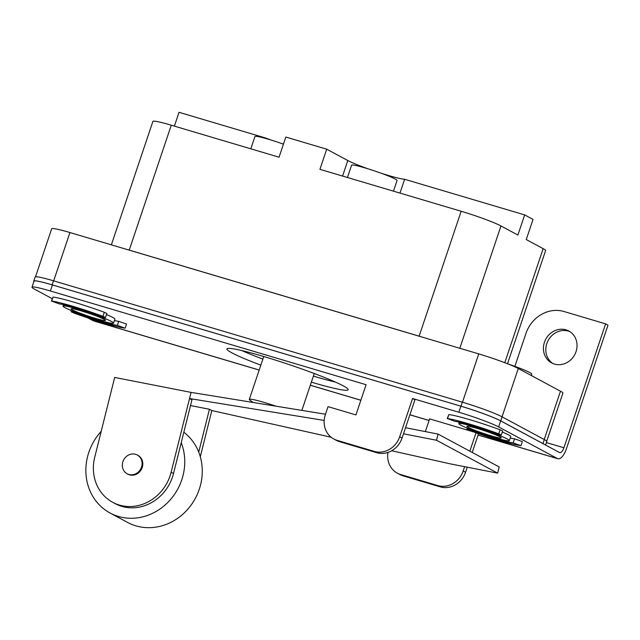 <?xml version="1.0" encoding="UTF-8"?>
<svg xmlns="http://www.w3.org/2000/svg" width="640" height="640" viewBox="0 0 640 640"><rect width="100%" height="100%" fill="white"/><g stroke="black" fill="none" stroke-linecap="round" stroke-linejoin="round"><path stroke-width="0.96" d="M122.656 462.512A10.664 9.656 -61.7 0 0 127.152 473.776A10.664 9.656 -61.7 0 0 141.76 466.256A10.664 9.656 -61.7 0 0 137.256 454.992A10.664 9.656 -61.7 0 0 122.656 462.512M183.832 432.24A53.304 48.28 118.3 0 1 198.728 452.128A53.304 48.28 118.3 0 1 200.576 484.824A53.304 48.28 118.3 0 1 127.568 522.416L110.056 513A53.304 48.28 -61.7 0 0 183.064 475.4A53.304 48.28 -61.7 0 0 181.216 442.704L191.928 399.84L189.544 398.552L171.128 472.248A42.648 38.624 118.3 0 1 122.656 505.872A42.648 38.624 118.3 0 1 112.72 502.32A42.648 38.624 118.3 0 1 94.72 457.288L114.672 377.432L191.08 392.392L325.496 414.232M101.2 431.344A53.304 48.28 -61.7 0 0 87.552 456.704A53.304 48.28 -61.7 0 0 110.056 513M283.44 144.152A23.984 1.88 -161.4 0 0 254.96 136.504L250.816 148.816M112.72 502.32L115.104 503.608A42.648 38.624 -61.7 0 0 125.04 507.152A42.648 38.624 -61.7 0 0 173.512 473.536L181.216 442.704M137.256 454.992L137.976 455.384A10.664 9.656 118.3 0 1 142.472 466.64A10.664 9.656 118.3 0 1 127.872 474.16L127.152 473.776M393.464 191.16L397.056 180.488A23.984 1.88 -161.4 0 0 395.232 179.048A23.984 1.88 -161.4 0 0 370.048 169.456A23.984 1.88 -161.4 0 0 351.592 165.184L347.448 177.504M569.984 331.696A18.128 16.416 -61.7 0 0 568.384 331.12A18.128 16.416 -61.7 0 0 547.744 341.304A18.128 16.416 -61.7 0 0 552.872 363.512M554.472 364.088A18.128 16.416 118.3 0 1 551.648 362.92A18.128 16.416 118.3 0 1 545.04 340.704A18.128 16.416 118.3 0 1 565.992 329.84A18.128 16.416 118.3 0 1 568.816 331A18.128 16.416 118.3 0 1 575.424 353.224A18.128 16.416 118.3 0 1 554.472 364.088M391.688 450.76L450.536 463.92L497.656 473.144L436.528 440.256L403.496 433.784L414.936 399.776L412.552 398.496L399.672 436.768A21.32 19.312 118.3 0 1 374.304 451.4L337.144 440.368A21.32 19.312 118.3 0 1 333.816 439A21.32 19.312 118.3 0 1 325.336 414.704L328.048 406.648L355.928 414.92L366.096 384.704L50.376 290.984A31.984 2.512 -161.4 0 0 32 287.208L34.032 281.16A31.984 2.512 18.6 0 1 52.408 284.936L460.856 406.184A31.984 2.512 18.6 0 1 500.672 420.88L559.496 452.528A6.4 2.664 106.5 0 0 559.704 452.616A6.4 2.664 106.5 0 0 563.912 447.768L605.616 323.872L563.984 311.512A31.984 28.968 -61.7 0 0 525.944 333.456L514.872 366.352M253.264 402.488A85.288 85.288 0 0 1 249.88 400.136A26.656 2.088 18.6 0 1 249.304 399.416A26.656 2.088 18.6 0 1 275.968 406.184M190.504 405.552L209.44 409.256L198.728 452.128M200.288 456.736L211.832 410.544L331.136 437.224M209.44 409.256L211.832 410.544M324.192 420.432L189.544 398.552L191.08 392.392M497.656 473.144L499.2 466.976L438.072 434.088L436.528 440.256M81.52 310.976A18.128 1.424 18.6 0 1 105.464 320.4A18.128 1.424 18.6 0 1 95.056 318.256A18.128 1.424 18.6 0 1 71.112 308.832A18.128 1.424 18.6 0 1 81.52 310.976M174.384 126.128L179.032 112.304L265.632 138.016A31.984 2.512 -161.4 0 0 271.696 140.232M33.928 281.472A31.984 2.512 18.6 0 1 33.768 281.064A31.984 2.512 18.6 0 1 52.144 284.84L460.96 406.2A31.984 2.512 18.6 0 1 500.776 420.896L542.96 443.592A31.984 2.512 18.6 0 1 544.152 444.28M545.568 445.032L546.76 441.488A31.984 2.512 -161.4 0 0 544.32 439.56L502.136 416.864A31.984 2.512 -161.4 0 0 462.32 402.168L53.496 280.808A31.984 2.512 -161.4 0 0 35.128 277.032L33.768 281.064M381.472 173.344A31.984 2.512 -161.4 0 0 404.624 179.272L524.672 214.904L517.888 235.056L500.976 225.952A31.984 2.512 -161.4 0 0 461.16 211.256L319.936 169.336L326.712 149.184L285.832 137.048L279.048 157.2L171.272 125.2A31.984 2.512 -161.4 0 0 152.896 121.424L111.36 244.848M124.856 248.848A31.984 2.512 18.6 0 1 129.232 250.112L419.128 336.16A31.984 2.512 18.6 0 1 423.824 337.6L69.928 232.544A31.768 2.496 -161.4 0 0 51.68 228.792L35.52 276.8M326.712 149.184L347.808 160.536A31.984 2.512 -161.4 0 0 368.328 168.92M399.976 193.096L404.624 179.272M405.536 427.72L438.072 434.088M605.616 323.872L608 325.152L566.304 449.056A12.792 5.328 -73.5 0 1 557.888 458.752A12.792 5.328 -73.5 0 1 557.456 458.576L498.64 426.928A31.984 2.512 -161.4 0 0 458.824 412.232L460.856 406.184M333.816 439L336.208 440.288A21.32 19.312 -61.7 0 0 339.528 441.656L376.696 452.688A21.32 19.312 -61.7 0 0 402.056 438.056L403.496 433.784M313.392 376.112A63.968 5.016 -161.4 0 0 313.464 376.136A63.968 5.016 -161.4 0 0 335.384 382.072M241.752 350.552A63.968 5.016 -161.4 0 0 262.872 359.112M464.624 466.672L463.192 470.944A21.32 19.312 118.3 0 1 437.824 485.576L400.664 474.544A21.32 19.312 118.3 0 1 397.336 473.176A21.32 19.312 118.3 0 1 387.968 452.424M397.336 473.176L399.728 474.456A21.32 19.312 -61.7 0 0 403.048 475.824L440.216 486.856A21.32 19.312 -61.7 0 0 465.576 472.232L467.272 467.192M65.064 307.72A26.656 2.088 -161.4 0 0 93.04 318.368A26.656 2.088 -161.4 0 0 113.552 323.12A26.656 2.088 -161.4 0 0 111.52 321.512A26.656 2.088 -161.4 0 0 83.536 310.864A26.656 2.088 -161.4 0 0 63.032 306.112A26.656 2.088 -161.4 0 0 65.064 307.72M73.64 312.912L71.104 311.728L76.648 313.264A33.048 2.592 -161.4 0 0 117.384 325.352L124.888 328.128A41.576 3.264 18.6 0 1 73.64 312.912M498.752 433.816L501.288 435L495.744 433.464A33.048 2.592 -161.4 0 0 455.008 421.368L447.504 418.6A41.576 3.264 18.6 0 1 498.752 433.816L500.104 429.784L502.648 430.968L501.288 435M102.936 316.32L105.48 317.504L99.928 315.968A33.048 2.592 -161.4 0 0 59.2 303.88L51.688 301.104A41.576 3.264 18.6 0 1 102.936 316.32L104.296 312.288L106.832 313.472L105.48 317.504M469.456 430.408L466.912 429.224L472.456 430.76A33.048 2.592 -161.4 0 0 513.192 442.848L520.704 445.624A41.576 3.264 18.6 0 1 469.456 430.408M507.512 363.752L545.6 250.576A31.984 2.512 -161.4 0 0 543.16 248.648L526.248 239.552L533.032 219.408L524.672 214.904M259.176 370.08L93.688 320.952A12.792 5.328 -73.5 0 1 93.264 320.776L88.064 317.984M52.224 298.696L34.44 289.128A31.984 2.512 -161.4 0 1 32 287.208M412.552 398.496L458.824 412.232M260.832 365.16A63.968 5.016 18.6 0 1 226.928 348.928A63.968 5.016 18.6 0 1 263.672 356.488A63.968 5.016 18.6 0 1 348.176 389.736A63.968 5.016 18.6 0 1 311.432 382.184A63.968 5.016 18.6 0 1 311.36 382.16M476.032 432.784L469.84 451.184M473.856 432.008L429.616 418.872L425.336 431.592M472.224 452.464L478.456 433.952L476.76 433.04M106.464 314.56A26.656 2.088 18.6 0 1 112.872 317.48A26.656 2.088 18.6 0 1 114.904 319.088L113.552 323.12M114.416 320.544A33.048 2.592 -161.4 0 0 118.736 321.328L126.528 324.072L125.176 328.104M447.216 418.624L448.856 414.568A41.576 3.264 18.6 0 1 500.104 429.784M51.4 301.128L53.048 297.072A41.576 3.264 18.6 0 1 104.296 312.288M510.232 438.04A33.048 2.592 -161.4 0 0 514.552 438.824L522.344 441.568L520.992 445.6M546.712 441.24L562.904 393.112A31.768 2.496 -161.4 0 0 560.488 391.2L518.296 368.504A31.768 2.496 -161.4 0 0 478.752 353.904L423.824 337.6M502.28 432.056A26.656 2.088 18.6 0 1 508.688 434.976A26.656 2.088 18.6 0 1 510.72 436.584L509.36 440.616A26.656 2.088 -161.4 0 0 507.328 439.008A26.656 2.088 -161.4 0 0 479.352 428.36A26.656 2.088 -161.4 0 0 458.84 423.608A26.656 2.088 -161.4 0 0 460.872 425.216A26.656 2.088 -161.4 0 0 488.856 435.864A26.656 2.088 -161.4 0 0 509.36 440.616M531.28 375.488L531.736 374.128A26.656 2.088 -161.4 0 0 529.704 372.52A26.656 2.088 -161.4 0 0 507.784 363.864M490.864 435.752A18.128 1.424 18.6 0 1 466.928 426.328A18.128 1.424 18.6 0 1 477.336 428.472A18.128 1.424 18.6 0 1 501.28 437.888A18.128 1.424 18.6 0 1 490.864 435.752M173.512 473.536L171.128 472.248M544.32 439.56L542.96 443.592M502.136 416.864L500.776 420.896M462.32 402.168L460.96 406.2M53.496 280.808L52.144 284.84M171.272 125.2L129.232 250.112M347.808 160.536L342.584 176.056M546.392 442.568L563.912 447.768M337.144 440.368L339.528 441.656M374.304 451.4L376.696 452.688M399.672 436.768L402.056 438.056M400.664 474.544L403.048 475.824M437.824 485.576L440.216 486.856M463.192 470.944L465.576 472.232M69.928 232.544L53.672 280.864M461.16 211.256L419.128 336.16M498.64 426.928L500.672 420.88M93.264 320.776L259.192 370.032M310.328 385.216L360.872 400.216M409.896 414.768L429.08 420.464M478.104 435.016L557.456 458.576M50.376 290.984L52.408 284.936M118.736 321.328L117.384 325.352M76.816 312.744L76.648 313.264M448.856 414.568L447.504 418.6M53.048 297.072L51.688 301.104M514.552 438.824L513.192 442.848M472.632 430.24L472.456 430.76M500.976 225.952L459.808 348.28M543.16 248.648L504.784 362.696M560.488 391.2L544.224 439.512M518.296 368.504L502.04 416.816M478.752 353.904L462.488 402.216M314.264 373.512L301.856 410.392M263.744 356.512L249.304 399.416M557.888 458.752L478.088 435.064M429.064 420.512L409.88 414.816M360.856 400.264L310.312 385.256M63.032 306.112L63.52 304.664M71.104 311.728L71.472 310.64M466.912 429.224L467.28 428.136M458.84 423.608L459.328 422.16"/></g></svg>
